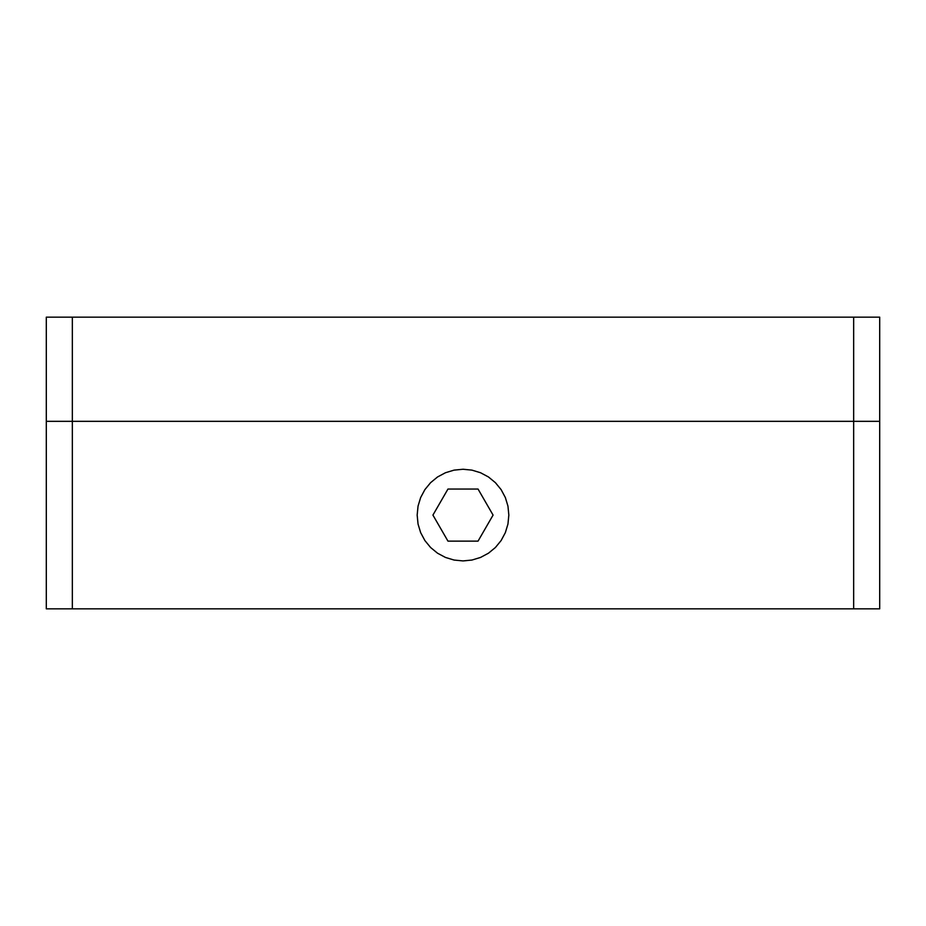 <?xml version="1.0" encoding="UTF-8"?>
<svg xmlns="http://www.w3.org/2000/svg" width="926" height="926" viewBox="0 0 926 926"><rect width="100%" height="100%" fill="white"/><g stroke="black" fill="none" stroke-linecap="round" stroke-linejoin="round"><path stroke-width="1.39" d="M46.3 608.845L46.3 421.33L46.3 608.845L72.344 608.845L72.344 421.33L46.3 421.33L72.344 421.33L72.344 608.845L853.656 608.845L853.656 421.33L72.344 421.33L72.344 317.155L853.656 317.155L853.656 608.845L879.7 608.845L879.7 421.33L853.656 421.33L879.7 421.33L879.7 608.845L46.3 608.845M508.837 515.087L507.957 524.035L505.353 532.624L501.116 540.553L495.41 547.497L488.465 553.204L480.536 557.44L471.947 560.045L463 560.924L454.053 560.045L445.464 557.44L437.535 553.204L430.59 547.497L424.884 540.553L420.647 532.624L418.043 524.035L417.163 515.087L418.043 506.14L420.647 497.551L424.884 489.623L430.59 482.678L437.535 476.971L445.464 472.735L454.053 470.13L463 469.25L471.947 470.13L480.536 472.735L488.465 476.971L495.41 482.678L501.116 489.623L505.353 497.551L507.957 506.14L508.837 515.087L507.957 524.035L505.353 532.624L501.116 540.553L495.41 547.497L488.465 553.204L480.536 557.44L471.947 560.045L463 560.924L454.053 560.045L445.464 557.44L437.535 553.204L430.59 547.497L424.884 540.553L420.647 532.624L418.043 524.035L417.163 515.087L418.043 506.14L420.647 497.551L424.884 489.623L430.59 482.678L437.535 476.971L445.464 472.735L454.053 470.13L463 469.25L471.947 470.13L480.536 472.735L488.465 476.971L495.41 482.678L501.116 489.623L505.353 497.551L507.957 506.14L508.837 515.087M879.7 421.33L879.7 317.155L853.656 317.155L853.656 421.33L72.344 421.33L72.344 317.155L46.3 317.155L46.3 421.33L46.3 317.155L879.7 317.155L879.7 421.33M478.036 489.044L493.072 515.087L478.036 541.131L447.964 541.131L432.928 515.087L447.964 489.044L432.928 515.087L447.964 541.131L478.036 541.131L493.072 515.087L478.036 489.044L447.964 489.044L478.036 489.044"/></g></svg>
